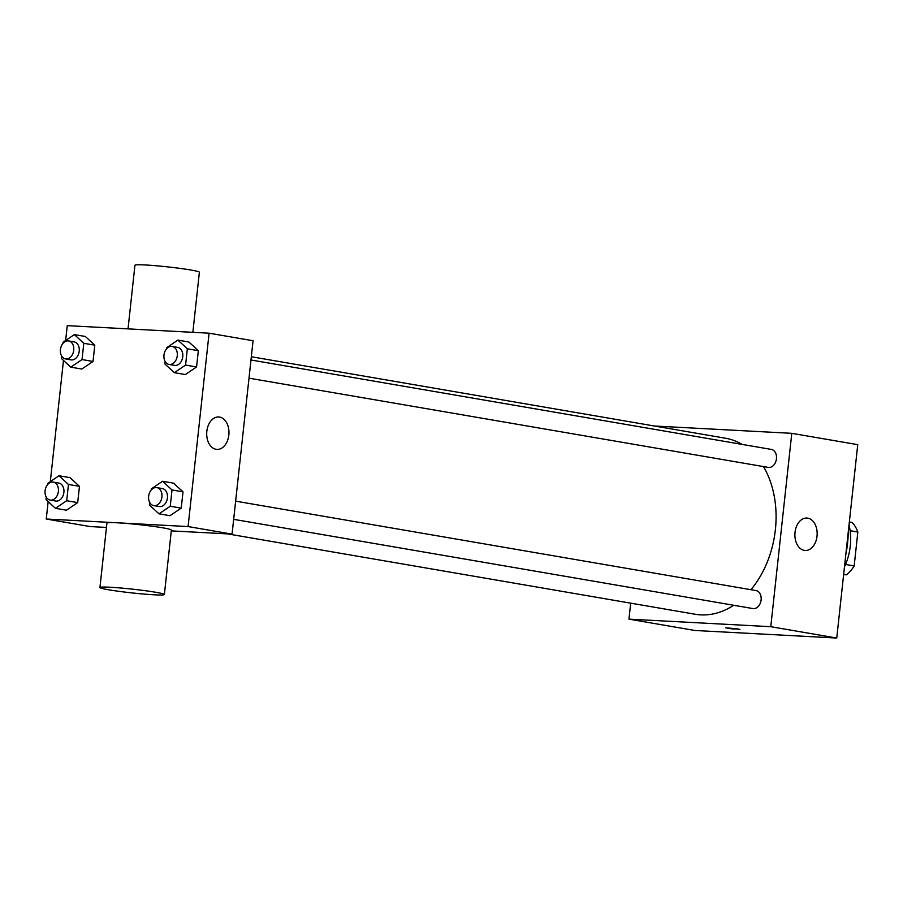 <?xml version="1.0" encoding="UTF-8"?>
<svg xmlns="http://www.w3.org/2000/svg" width="903" height="903" viewBox="0 0 903 903"><rect width="100%" height="100%" fill="white"/><g stroke="black" fill="none" stroke-linecap="round" stroke-linejoin="round"><path stroke-width="1.35" d="M850.118 530.704L857.85 532.025L854.17 565.944A31.436 22.846 -80.2 0 1 846.393 574.816L843.628 574.669M857.85 532.025A31.436 22.846 -80.2 0 0 852.082 522.442L849.351 521.968M845.547 564.465L854.17 565.944M843.662 574.342L846.393 574.816M849.034 524.903A48.706 35.398 99.8 0 1 844.474 566.87M848.199 532.578A77.127 56.042 99.8 0 1 845.908 553.686M654.449 426.013L791.784 433.327L857.748 444.66L836.742 638.037L694.915 630.486L628.951 619.142L630.689 603.159M250.978 359.992L771.354 449.423A9.12 6.626 99.8 0 1 776.343 459.537A9.12 6.626 99.8 0 1 768.261 467.404L249.002 378.176M791.784 433.327L770.778 626.693L628.951 619.142M235.649 501.154L756.014 590.585A9.12 6.626 99.8 0 1 761.003 600.698A9.12 6.626 99.8 0 1 752.921 608.566L233.674 519.338M251.327 356.741L725.493 438.226A89.307 64.892 99.8 0 1 742.074 444.389M763.486 466.58A89.307 64.892 99.8 0 1 750.935 589.704M733.71 605.27A89.307 64.892 99.8 0 1 695.242 614.254L227.579 533.876M804.268 550.379A16.231 11.118 -87 0 1 794.967 533.018A16.231 11.118 -87 0 1 806.887 518.051A16.231 11.118 -87 0 1 817.125 534.858A16.231 11.118 -87 0 1 805.16 550.48A16.231 11.118 -87 0 1 804.268 550.379M770.778 626.693L836.742 638.037M738.022 628.872L732.807 629.007L725.786 627.822L738.022 628.872M725.786 627.822L739.907 629.357M65.648 340.476L67.262 325.644L209.09 333.196L253.066 340.747L232.06 534.124L171.288 530.885M106.464 527.431L90.232 526.573L46.256 519.011L48.141 501.583M50.308 481.638L63.481 360.421M151.196 490.058L151.32 488.862L162.551 481.265L173.545 483.161L183.004 491.853L181.232 508.129L170.001 515.715L159.007 513.83L149.559 505.138L149.83 502.644M62.984 343.377L63.12 342.181L74.351 334.595L85.345 336.48L94.792 345.172L93.032 361.46L81.801 369.045L70.806 367.16L61.348 358.468L61.618 355.974M209.09 333.196L188.084 526.562L46.256 519.011M47.656 484.539L47.78 483.342L59.011 475.757L70.005 477.642L79.464 486.333L77.692 502.621L66.472 510.206L55.478 508.321L46.019 499.63L46.29 497.135M166.524 348.897L166.66 347.7L177.88 340.104L188.874 342L198.333 350.691L196.572 366.968L185.341 374.553L174.347 372.668L164.888 363.977L165.159 361.482M188.084 526.562L232.06 534.124M219.576 417.073A16.231 11.118 -87 0 1 228.888 434.422A16.231 11.118 -87 0 1 216.968 449.401A16.231 11.118 -87 0 1 206.731 432.593A16.231 11.118 -87 0 1 218.695 416.972A16.231 11.118 -87 0 1 219.576 417.073M99.94 587.526L106.938 523.063A32.406 1.896 6.2 0 1 139.367 524.677A32.406 1.896 6.2 0 1 171.378 530.061L164.38 594.524A32.406 1.896 6.2 0 1 154.097 594.795A32.406 1.896 6.2 0 1 119.196 591.363A32.406 1.896 6.2 0 1 99.94 587.526A32.406 1.896 6.2 0 1 132.357 589.14A32.406 1.896 6.2 0 1 164.38 594.524M192.858 332.327L199.382 272.232A32.406 1.896 -173.8 0 0 180.126 268.394A32.406 1.896 -173.8 0 0 145.225 264.963A32.406 1.896 -173.8 0 0 134.942 265.234L128.034 328.873M177.88 340.104L187.339 348.795L185.578 365.083L174.347 372.668M169.075 364.44L174.572 365.376A9.12 6.626 -80.2 0 0 182.654 357.509A9.12 6.626 -80.2 0 0 177.665 347.395L172.168 346.447A9.12 6.626 -80.2 0 0 171.604 346.391A9.12 6.626 -80.2 0 0 164.019 354.698A9.12 6.626 -80.2 0 0 169.075 364.44A9.12 6.626 -80.2 0 0 177.157 356.561A9.12 6.626 -80.2 0 0 172.168 346.447M188.874 342L198.333 350.691L196.572 366.968L185.341 374.553M187.339 348.795L198.333 350.691M185.578 365.083L196.572 366.968M162.551 481.265L172.01 489.957L170.238 506.244L159.007 513.83M153.736 505.601L159.233 506.538A9.12 6.626 -80.2 0 0 167.315 498.67A9.12 6.626 -80.2 0 0 162.326 488.557L156.829 487.609A9.12 6.626 -80.2 0 0 156.264 487.552A9.12 6.626 -80.2 0 0 148.69 495.86A9.12 6.626 -80.2 0 0 153.736 505.601A9.12 6.626 -80.2 0 0 161.818 497.722A9.12 6.626 -80.2 0 0 156.829 487.609M173.545 483.161L183.004 491.853L181.232 508.129L170.001 515.715M172.01 489.957L183.004 491.853M170.238 506.244L181.232 508.129M74.351 334.595L83.798 343.287L82.038 359.563L70.806 367.16M65.535 358.92L71.032 359.868A9.12 6.626 -80.2 0 0 79.114 352.001A9.12 6.626 -80.2 0 0 74.125 341.887L68.628 340.939A9.12 6.626 -80.2 0 0 68.064 340.871A9.12 6.626 -80.2 0 0 60.49 349.19A9.12 6.626 -80.2 0 0 65.535 358.92A9.12 6.626 -80.2 0 0 73.617 351.053A9.12 6.626 -80.2 0 0 68.628 340.939M85.345 336.48L94.792 345.172L93.032 361.46L81.801 369.045M83.798 343.287L94.792 345.172M82.038 359.563L93.032 361.46M59.011 475.757L68.47 484.448L66.698 500.725L55.478 508.321M50.196 500.081L55.693 501.03A9.12 6.626 -80.2 0 0 63.774 493.162A9.12 6.626 -80.2 0 0 58.785 483.049L53.288 482.1A9.12 6.626 -80.2 0 0 52.724 482.033A9.12 6.626 -80.2 0 0 45.15 490.352A9.12 6.626 -80.2 0 0 50.196 500.081A9.12 6.626 -80.2 0 0 58.277 492.214A9.12 6.626 -80.2 0 0 53.288 482.1M70.005 477.642L79.464 486.333L77.692 502.621L66.472 510.206M68.47 484.448L79.464 486.333M66.698 500.725L77.692 502.621"/></g></svg>
